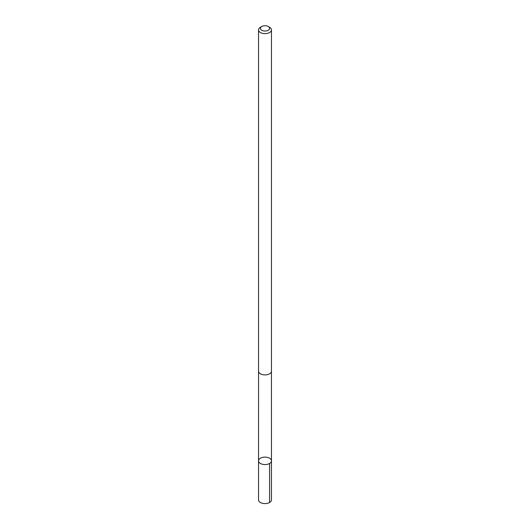<?xml version="1.0" encoding="UTF-8"?>
<svg xmlns="http://www.w3.org/2000/svg" width="530" height="530" viewBox="0 0 530 530"><rect width="100%" height="100%" fill="white"/><g stroke="black" fill="none" stroke-linecap="round" stroke-linejoin="round"><path stroke-width="0.79" d="M259.223 459.185A6.453 3.723 180 0 1 266.477 457.218A6.453 3.723 180 0 1 271.453 460.848A6.453 3.723 180 0 1 265 464.572A6.453 3.723 180 0 1 258.547 460.848A6.453 3.723 180 0 1 259.223 459.185M258.541 499.869A6.459 3.73 0 0 0 263.516 503.5A6.459 3.73 0 0 0 270.784 501.532A6.459 3.73 0 0 0 271.459 499.869L271.453 460.848A6.453 3.723 180 0 1 265 464.572A6.453 3.723 180 0 1 258.547 460.848L258.541 499.869M261.754 26.5L260.435 27.262A6.459 3.73 0 0 0 258.541 29.899L258.541 371.179A6.459 3.73 0 0 0 263.523 374.809A6.459 3.73 0 0 0 270.784 372.842A6.459 3.73 0 0 0 271.459 371.179L271.459 29.899A6.459 3.73 0 0 0 269.565 27.262L268.246 26.5A4.598 2.65 0 0 0 261.754 26.5A4.598 2.65 0 0 0 262.317 30.528A4.598 2.65 0 0 0 269.114 29.561A4.598 2.65 0 0 0 268.246 26.5M258.541 29.899A6.459 3.73 0 0 0 263.523 33.529A6.459 3.73 0 0 0 270.784 31.561A6.459 3.73 0 0 0 271.459 29.899M269.565 463.478L269.565 502.506M258.56 371.477L258.547 460.848M271.44 371.477L271.453 460.848"/></g></svg>
